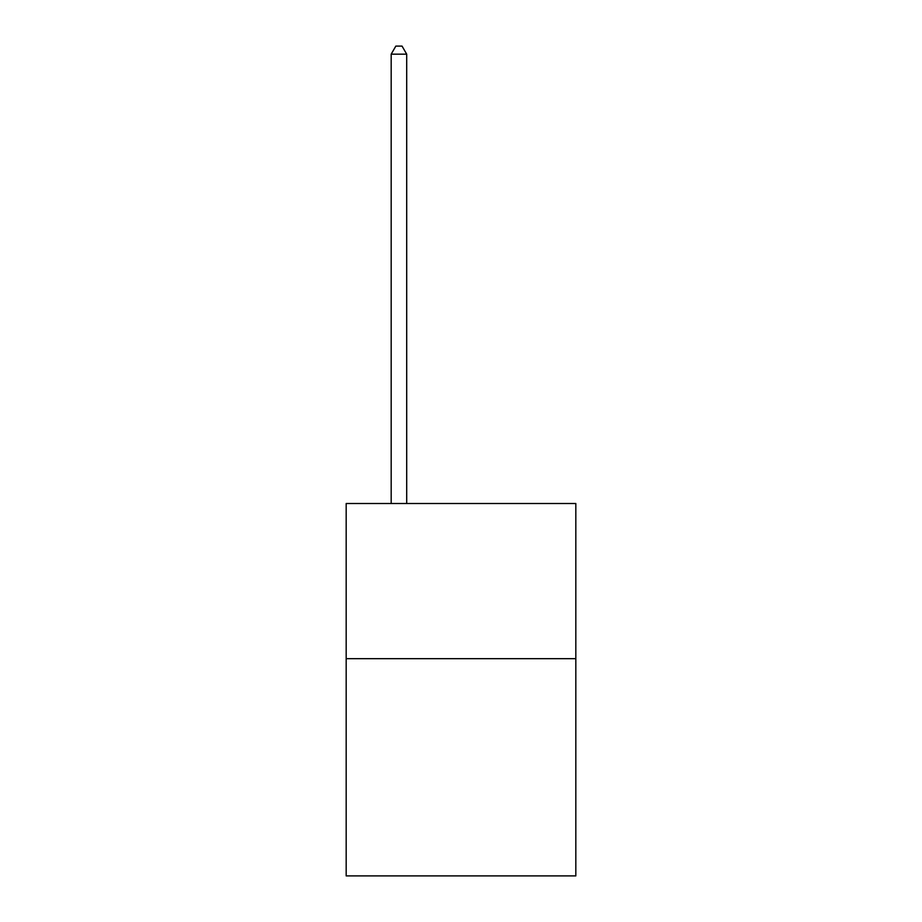<?xml version="1.0" encoding="UTF-8"?>
<svg xmlns="http://www.w3.org/2000/svg" width="922" height="922" viewBox="0 0 922 922"><rect width="100%" height="100%" fill="white"/><g stroke="black" fill="none" stroke-linecap="round" stroke-linejoin="round"><path stroke-width="1.38" d="M575.824 658.677L575.824 875.9L346.176 875.9L346.176 503.516L575.824 503.516L575.824 658.677L346.176 658.677M406.694 503.516L406.694 54.168L391.182 54.168L391.182 503.516M391.182 54.168L395.838 46.1L402.038 46.1L406.694 54.168"/></g></svg>
